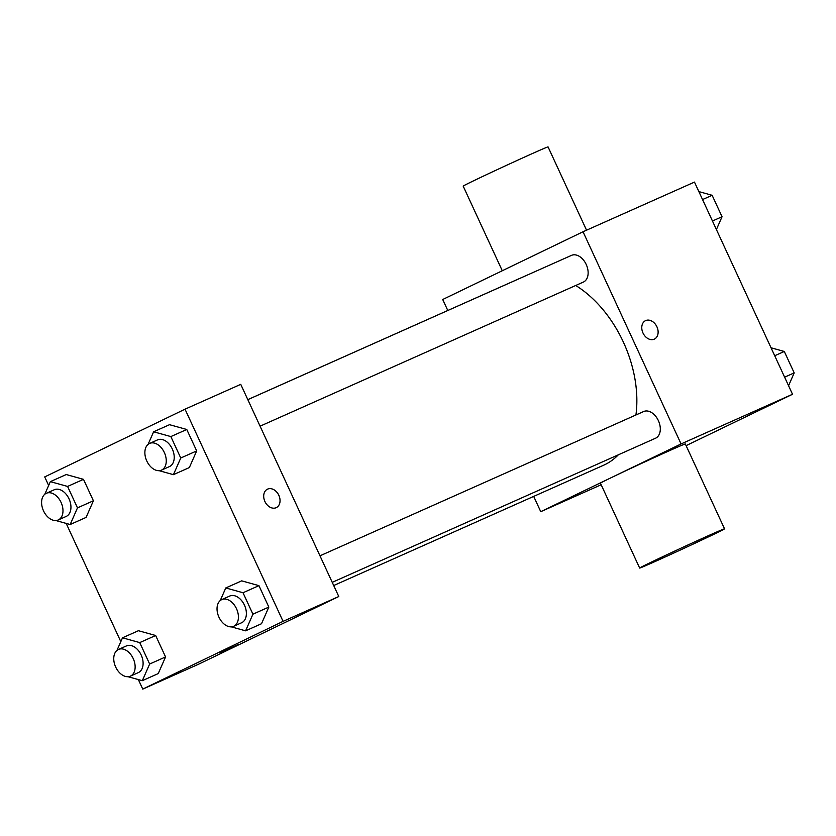 <?xml version="1.0" encoding="UTF-8"?>
<svg xmlns="http://www.w3.org/2000/svg" width="836" height="836" viewBox="0 0 836 836"><rect width="100%" height="100%" fill="white"/><g stroke="black" fill="none" stroke-linecap="round" stroke-linejoin="round"><path stroke-width="1.25" d="M447.793 310.49L442.714 299.507L583.026 231.76L694.476 182.091L792.518 394.268L686.105 445.64M583.026 231.76L681.068 443.947L792.518 394.268M654.233 339.165A10.231 7.628 -115.8 0 1 643.03 333.083A10.231 7.628 -115.8 0 1 645.496 320.669A10.231 7.628 -115.8 0 1 656.814 326.562A10.231 7.628 -115.8 0 1 654.389 339.092A10.231 7.628 -115.8 0 1 654.233 339.165M333.71 585.534L603.582 465.244A102.389 68.228 -114 0 0 604.836 464.659A102.389 68.228 -114 0 0 618.337 454.815M635.924 414.98A102.389 68.228 -114 0 0 575.722 285.484M521.633 277.604A102.389 68.228 -114 0 0 520.201 278.21L247.811 399.629M681.068 443.947L540.756 511.684L533.692 496.396M260.08 426.182L583.403 282.056A14.609 9.739 -114 0 0 583.58 281.972A14.609 9.739 -114 0 0 586.276 264.615A14.609 9.739 -114 0 0 571.5 255.367L247.822 399.65M332.237 582.347L655.56 438.221A14.609 9.739 -114 0 0 655.737 438.137A14.609 9.739 -114 0 0 658.444 420.78A14.609 9.739 -114 0 0 643.657 411.531L319.979 555.815M540.756 511.684L601.168 484.755M639.655 568.052L600.436 483.177A46.753 0.711 -24.8 0 1 611.043 477.764A46.753 0.711 -24.8 0 1 657.744 455.975A46.753 0.711 -24.8 0 1 685.321 443.958L724.54 528.833A46.753 0.711 -24.8 0 1 682.395 549.085A46.753 0.711 -24.8 0 1 639.655 568.052A46.753 0.711 -24.8 0 1 650.262 562.628A46.753 0.711 -24.8 0 1 696.963 540.84A46.753 0.711 -24.8 0 1 724.54 528.833M586.548 230.193L548.061 146.896A46.753 0.711 155.2 0 0 505.331 165.873A46.753 0.711 155.2 0 0 463.186 186.125L502.279 270.749M645.496 320.669A10.231 7.628 -115.8 0 1 656.803 326.562A10.231 7.628 -115.8 0 1 654.389 339.092M48.666 485.476L44.716 476.917L185.028 409.18L240.747 384.341L338.789 596.528L198.477 664.265L142.757 689.104L138.358 679.584M185.028 409.18L283.07 621.357L338.789 596.528M276.162 507.692A10.231 7.628 -115.8 0 1 264.96 501.621A10.231 7.628 -115.8 0 1 267.426 489.196A10.231 7.628 -115.8 0 1 278.743 495.09A10.231 7.628 -115.8 0 1 276.319 507.619A10.231 7.628 -115.8 0 1 276.162 507.692M66.263 474.545L83.496 479.341L93.402 500.774L86.077 517.421L93.402 500.774L83.496 479.341L66.263 474.545L50.348 481.64L67.58 486.437L77.487 507.87L70.161 524.517L55.855 520.535M241.698 580.853L258.93 585.649L268.837 607.082L261.511 623.729L268.837 607.082L258.93 585.649L241.698 580.853L225.783 587.948L243.015 592.745L252.921 614.188L245.596 630.825L231.279 626.854M120.823 641.64L66.201 523.42M283.07 621.357L142.757 689.104M169.541 424.688L186.773 429.485L196.679 450.917L189.354 467.564L196.679 450.917L186.773 429.485L169.541 424.688L153.625 431.784L170.847 436.58L180.754 458.013L173.428 474.66L159.122 470.689M138.431 630.71L155.653 635.506L165.559 656.939L158.234 673.586L165.559 656.939L155.653 635.506L138.431 630.71L122.505 637.805L139.737 642.602L149.644 664.035L142.319 680.682L128.012 676.711M222.721 651.631L238.971 644.242L222.721 651.631M238.971 644.242L220.411 652.812M267.426 489.196A10.231 7.628 -115.8 0 1 278.733 495.1A10.231 7.628 -115.8 0 1 276.319 507.619M116.956 650.418L122.505 637.805M130.406 676.136L138.358 672.593A14.609 9.739 -114 0 0 138.536 672.51A14.609 9.739 -114 0 0 141.242 655.152A14.609 9.739 -114 0 0 126.466 645.904L118.503 649.447A14.609 9.739 -114 0 0 115.556 666.762A14.609 9.739 -114 0 0 130.406 676.136A14.609 9.739 -114 0 0 130.583 676.052A14.609 9.739 -114 0 0 133.279 658.695A14.609 9.739 -114 0 0 118.503 649.447M139.737 642.602L155.653 635.506M149.644 664.035L165.559 656.939M142.319 680.682L158.234 673.586M44.799 494.254L50.348 481.64M58.238 519.971L66.201 516.429A14.609 9.739 -114 0 0 66.378 516.345A14.609 9.739 -114 0 0 69.085 498.977A14.609 9.739 -114 0 0 54.309 489.739L46.346 493.282A14.609 9.739 -114 0 0 43.399 510.597A14.609 9.739 -114 0 0 58.238 519.971A14.609 9.739 -114 0 0 58.426 519.887A14.609 9.739 -114 0 0 61.122 502.53A14.609 9.739 -114 0 0 46.346 493.282M67.58 486.437L83.496 479.341M77.487 507.87L93.402 500.774M70.161 524.517L86.077 517.421M220.234 600.562L225.783 587.948M233.672 626.289L241.635 622.736A14.609 9.739 -114 0 0 241.813 622.653A14.609 9.739 -114 0 0 244.52 605.295A14.609 9.739 -114 0 0 229.733 596.047L221.78 599.6A14.609 9.739 -114 0 0 218.833 616.905A14.609 9.739 -114 0 0 233.672 626.289A14.609 9.739 -114 0 0 233.85 626.206A14.609 9.739 -114 0 0 236.557 608.838A14.609 9.739 -114 0 0 221.78 599.6M243.015 592.745L258.93 585.649M252.921 614.188L268.837 607.082M245.596 630.825L261.511 623.729M148.076 444.397L153.625 431.784M161.515 470.114L169.478 466.572A14.609 9.739 -114 0 0 169.656 466.488A14.609 9.739 -114 0 0 172.362 449.131A14.609 9.739 -114 0 0 157.576 439.882L149.623 443.425A14.609 9.739 -114 0 0 146.676 460.74A14.609 9.739 -114 0 0 161.515 470.114A14.609 9.739 -114 0 0 161.693 470.031A14.609 9.739 -114 0 0 164.399 452.673A14.609 9.739 -114 0 0 149.623 443.425M170.847 436.58L186.773 429.485M180.754 458.013L196.679 450.917M173.428 474.66L189.354 467.564M771.022 347.776L784.293 351.465L794.2 372.898L788.557 385.72M774.711 355.739L784.293 351.465M784.617 377.172L794.2 372.898M698.865 191.601L712.136 195.29L722.043 216.733L716.4 229.545M702.543 199.564L712.136 195.29M712.45 221.007L722.043 216.733"/></g></svg>
